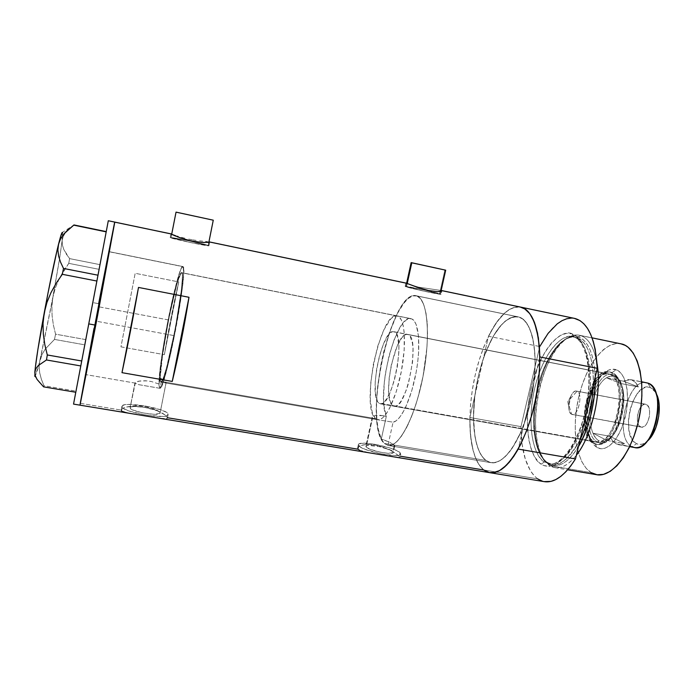 <?xml version="1.0" encoding="UTF-8"?>
<svg xmlns="http://www.w3.org/2000/svg" width="694" height="694" viewBox="0 0 694 694"><rect width="100%" height="100%" fill="white"/><g stroke="black" fill="none" stroke-linecap="round" stroke-linejoin="round"><path stroke-width="0.52" stroke-dasharray="3.47 2.6" d="M162.578 379.288L160.193 378.022C159.785 357.861 177.673 269.68 181.689 272.647L411.065 318.667C395.762 313.523 375.862 393.576 386.306 416.417L380.286 415.307L375.35 415.541L372.531 416.695L372.522 418.118L166.161 382.29L162.578 379.288L166.161 382.29L160.097 412.861C160.097 409.321 131.227 404.186 130.151 407.56L135.469 382.29L139.876 380.98L147.293 380.876L151.431 381.535L159.004 384.051L160.193 378.022L162.578 379.288M208.157 245.511L213.223 220.145L208.113 245.633L190.954 242.614L171.01 237.764C171.132 238.615 207.879 246.37 208.183 245.615L208.157 245.511C207.176 244.505 171.704 237.018 171.019 237.686L188.421 240.731L208.157 245.511M171.678 234.32L171.01 237.764L171.678 234.32M439.58 293.762L444.906 269.931L439.58 293.762L440.3 294.161L424.711 291.298L406.493 286.865C410.588 288.409 440.222 294.785 440.334 294.152L439.58 293.762C434.834 292.087 406.242 285.954 405.886 286.535L421.553 289.389L439.58 293.762M407.231 283.49L406.493 286.865L407.231 283.49M171.505 234.225L170.95 233.904L170.23 237.6C170.334 238.484 208.642 246.561 208.955 245.78L209.623 242.197L208.929 245.667C207.888 244.618 170.958 236.828 170.238 237.522L171.123 233.895M207.515 241.625L205.407 241.417L207.515 241.625M202.752 241.165L199.612 240.835L202.752 241.165M196.142 240.393L192.455 239.812L196.142 240.393M188.699 239.1L192.455 239.812L188.699 239.1M181.533 237.339L185.02 238.259L181.533 237.339M176.996 235.943L178.41 236.402L176.996 235.943M173.552 234.754L175.712 235.509L173.552 234.754M406.563 283.247L405.799 286.717C410.041 288.331 440.942 294.976 441.054 294.308L440.265 293.909L441.158 290.5L418.421 287.125L406.667 283.56L418.421 287.125L441.028 290.474L440.265 293.909C435.303 292.165 405.539 285.772 405.175 286.37L405.799 286.717L406.563 283.247L406.137 283.117M383.244 415.689L386.306 416.417L381.284 439.111L389.508 442.165L394.339 445.114L392.917 451.516C389.759 447.994 366.614 443.379 365.851 446.129L366.163 447.075L372.522 418.118L372.227 417.094L375.35 415.541L383.244 415.689M160.817 418.473L167.237 418.499L168.078 414.839C166.864 420.148 120.773 411.898 121.884 406.511L121.988 406.068C123.749 400.889 167.922 408.723 168.156 414.197L167.445 417.736L165.372 415.212L161.841 412.757L153.044 408.697L144.387 406.484L135.616 405.79L125.18 407.3L122.985 408.193L121.181 410.093L121.884 406.511L121.181 410.093L121.693 410.978L129.526 413.32M396.968 457.381L400.013 457.424L399.354 456.045L400.1 452.714L400.75 454.344C399.839 458.682 362.884 451.221 358.859 445.86L358.408 444.438C359.648 440.213 395.051 447.266 400.1 452.714L399.354 456.045L391.511 450.918L382.411 446.945L374.352 444.88L366.848 444.36L360.021 445.687L357.957 447.127L357.61 448.185L358.121 449.235L358.859 445.86L358.121 449.235L359.492 450.215L369.13 452.792M383.504 439.753L381.284 439.111C364.454 409.044 393.09 288.721 416.27 295.765L518.323 316.872C503.714 313.627 485.791 342.35 478.001 377.692C470.055 412.965 473.022 450.744 485.956 460.478L394.339 445.114L389.508 442.165L383.504 439.753M183.095 266.704L182.895 266.557C178.349 263.399 158.353 362.329 159.004 384.051L151.431 381.535L145.272 380.737L138.41 381.24L136.18 381.908L134.931 383.062L85.718 374.595C87.279 363.873 109.045 249.337 109.088 251.636L183.095 266.704L109.088 251.749L85.622 375.506L109.062 251.679L85.605 375.523L85.718 374.595L134.931 383.062L138.826 384.667L159.958 388.293C164.938 392.318 188.647 267.789 183.095 266.704L181.62 267.771L179.399 273.219L172.45 299.435L166.152 330.223L160.652 364.697L159.004 384.051L160.193 378.022L162.89 352.214L169.518 315.085L177.022 283.534L181.099 272.924L181.889 272.803L182.331 274.529L182.401 278.094L181.368 290.335L175.278 328.652L166.976 366.267L163.515 377.744L161.173 382.142L159.958 388.293L161.711 385.821L164.252 378.672L169.726 357.696L175.643 329.503L180.553 300.823L183.32 278.511L183.693 270.313L183.095 266.704L183.658 273.219L182.244 288.6L174.437 335.679C181.559 300.094 185.558 266.175 182.895 266.557C180.674 265.481 173.864 290.586 168.122 319.873L98.253 306.696L109.088 251.636L96.301 321.209L174.437 335.679L96.301 321.209L109.062 251.679L85.605 375.523L98.253 306.696L168.122 319.873C161.459 353.324 157.096 387.937 159.82 388.284C161.789 389.629 168.399 366.345 174.437 335.679L166.916 369.165L161.138 386.974L159.976 388.293L138.826 384.667L134.931 383.062L130.082 407.872L132.771 409.981L142.582 412.887L153.903 414.309L159.932 413.407L159.698 412.219L157.269 410.761L144.742 407.395L134.315 406.502L131.149 406.918L130.082 407.872C129.518 411.377 159.195 416.678 160.045 413.251L166.161 382.29L165.016 382.81L161.173 382.142L159.958 388.293L159.073 385.881L159.854 371.49L163.125 347.746L168.122 319.873L174.949 288.956L179.954 271.64L181.49 267.997L183.095 266.704M400.334 456.21L483.753 469.985L489.417 472.614L487.422 472.05M167.497 417.745L358.121 449.235L357.957 447.127L361.08 445.288L366.848 444.36L374.352 444.88L382.411 446.945L389.863 450.068L395.771 453.39L400.134 457.103M80.252 403.335L121.181 410.093L80.252 403.335C83.193 384.198 114.423 219.937 114.718 222.089L93.985 328.401L98.661 303.694L92.753 302.575L106.225 231.605L92.753 302.575L98.661 303.694L80.018 405.166M441.74 290.812L441.028 290.474L441.774 291.098L441.054 294.308L424.954 290.109L405.192 286.466L421.197 290.56L441.02 294.317M209.371 241.911L208.955 245.78M160.141 418.369L164.331 418.898L167.237 418.499L167.445 417.736L165.372 415.212L156.922 410.223L148.802 407.413L139.928 405.938L131.634 406.016L125.18 407.3L122.985 408.193L121.181 410.093M520.179 307.008L515.156 307.104L508.546 309.984L501.883 315.735L495.412 324.037L489.339 334.534L483.848 346.818L479.094 360.455L475.216 375.012L472.319 390.037L470.497 405.079L469.812 419.662L470.306 433.342L471.981 445.643L474.826 456.131L478.782 464.373L483.753 469.985L480.439 466.689L477.533 462.256L475.069 456.773L473.048 450.354L470.463 435.121L469.847 417.528L474.878 395.554L473.473 417.051L474.896 436.222L476.683 444.36L479.146 451.247L482.261 456.678L485.956 460.478L490.164 462.508L494.787 462.638L499.723 460.816L504.824 457.025L509.969 451.317L514.991 443.813L519.745 434.687L524.074 424.19L539.863 356.959L533.938 382.177L534.97 369.815L535.083 358.087L534.311 347.347L532.671 337.891L530.242 329.988L527.11 323.812L523.397 319.509L519.207 317.115L416.947 295.974L420.538 298.68L423.514 303.972L425.743 311.753L427.105 321.79L427.53 333.771L426.975 347.252L423.002 376.512L419.731 391.104L415.775 404.854L411.316 417.207L406.519 427.704L401.609 435.962L396.751 441.74L392.145 444.897L387.937 445.418L393.09 422.178L396.057 420.868L399.224 417.875L402.477 413.242L405.712 407.118L411.646 391.173L416.157 372.244L417.649 362.502L418.569 353.064L418.551 336.408L416.174 324.558L414.223 320.923L411.863 318.945L409.174 318.641L406.25 319.995L403.197 322.91L400.1 327.264L394.166 339.635L389.108 355.528L385.491 373.094L384.346 381.891L383.556 398.295L383.956 405.417L386.306 416.417L381.284 439.111L378.039 428.562L376.825 419.289L376.4 408.584L377.224 390.627L380.867 364.957L383.661 352.188L388.866 334.126L397.194 313.862L403.977 302.94L408.514 298.229L412.887 295.852L416.947 295.974C427.53 299.131 430.974 335.913 422.993 376.573C415.125 417.276 398.521 448.237 387.903 445.409L384.303 443.431L485.956 460.478L490.693 462.62C502.256 463.878 513.386 451.074 524.074 424.19C528.854 411.039 532.142 397.037 533.938 382.177C538.128 348.041 531.118 320.29 519.207 317.115L416.947 295.974C427.521 299.131 430.974 335.87 423.002 376.512C415.151 417.198 398.564 448.185 387.937 445.418L393.819 446.19L394.799 445.93L394.339 445.114L485.956 460.478L490.693 462.62C504.503 465.934 523.953 436.387 531.639 396.838C539.481 357.332 532.957 320.914 519.207 317.115L524.239 320.272L528.542 326.249L531.899 334.907L533.166 340.147L534.779 352.24L535.1 366.024L533.079 388.571L528.221 411.264L521.055 431.755L512.346 448.012L506.134 455.758L499.914 460.703L493.946 462.751L488.455 461.926L483.64 458.378L479.649 452.323L478.001 448.445L475.451 439.233L473.933 428.372L473.473 416.261L474.748 396.664L478.244 376.599L481.697 363.673L485.93 351.572L493.469 335.87L501.953 324.202L507.834 319.223L513.664 316.802L519.207 317.115L514.67 316.646L509.916 318.06L505.076 321.253L500.253 326.102L495.577 332.435L491.144 340.086L483.38 358.503L488.481 336.269C498.847 315.432 509.622 305.716 520.786 307.13C504.113 303.452 483.857 336.043 475.026 375.853C466.021 415.602 469.144 458.474 483.753 469.985C474.158 461.241 469.517 443.752 469.847 417.528L520.968 426.637C521.246 452.618 526.815 470.046 537.694 478.895L483.753 469.985L537.694 478.895L544.061 481.61L541.823 481.02M120.956 346.853L164.365 354.677C168.547 329.242 173.335 304.996 178.748 281.929L135.174 273.289L120.956 346.853L164.365 354.677L178.748 281.929L135.174 273.289L120.956 346.853M100.214 295.523L98.661 303.694M164.365 354.677L171.097 317.41L178.748 281.929L164.365 354.677M121.988 372.669L138.505 287.437L121.988 372.669M396.491 457.303L400.013 457.424L400.75 454.344M366.224 452.254L369.954 452.93M359.492 450.215L364.558 451.889M400.1 452.714L400.681 454.457L399.744 455.056L395.571 455.585L380.676 453.789L365.105 449.322L360.203 446.936L358.321 444.932L358.607 444.177L361.522 443.293L374.5 444.247L390.306 448.098L396.439 450.484L400.1 452.714M366.163 447.075L370.24 449.322L380.286 452.193L387.903 453.286L393.255 452.644L392.917 451.516L390.566 450.068L378.907 446.494L367.82 445.392L365.964 445.982L366.163 447.075C368.896 450.562 392.691 455.351 393.316 452.557L392.917 451.516L394.339 445.114L394.799 445.93L393.819 446.19L387.937 445.418L393.09 422.178L377.831 419.783L372.522 418.118L366.163 447.075M126.881 412.817L130.307 413.451M121.693 410.978L123.124 411.776M168.156 414.197L166.82 415.723L162.136 416.452L145.792 415.133L128.937 410.961L123.732 408.584L121.884 406.511L123.593 405.062L128.52 404.428L144.525 405.808L160.765 409.807L166.005 412.115L168.156 414.197M177.248 236.758L175.677 236.125M170.23 237.6L191.006 242.648L208.929 245.667L188.369 240.697L170.23 237.6M166.161 382.29L372.522 418.118L377.128 419.662L393.09 422.178C400.733 421.249 411.351 398.911 416.157 372.244C421.032 345.586 418.812 321.721 411.863 318.945L181.889 272.803C186.721 274.147 165.944 383.808 161.173 382.142L165.016 382.81L166.161 382.29M68.498 229.254L73.729 225.151M72.723 225.784L67.882 229.801L63.345 236.038L62.148 240.358L62.33 244.817L63.77 249.398L69.574 258.61L68.767 263.347L63.423 271.154L58.834 279.422L55.286 288.071L52.926 297.145L59.493 259.226L62.148 240.358L62.399 232.412L73.954 224.934L65.843 232.048L63.345 236.038L62.148 240.358L62.33 244.817L63.77 249.398L66.268 254.03L69.574 258.61L99.953 264.648L99.069 269.333L68.767 263.347L59.285 278.511L55.286 288.071L52.926 297.145L51.877 306.488L52.093 315.796L53.386 325.035L55.563 334.17L85.744 339.609L99.069 269.333L84.755 344.84L54.496 339.418L45.31 348.995L42.022 354.417L39.905 360.316L39.142 366.432L39.679 372.773L41.362 379.254L43.991 385.751L75.993 391.13L84.755 344.84L75.785 392.249L92.753 302.575L75.776 392.249L75.993 391.13L43.991 385.751L43.601 386.862L43.991 385.751L41.362 379.254L39.679 372.773L39.142 366.432L39.905 360.316L52.926 297.145L51.877 306.488L52.093 315.796L53.386 325.035L55.563 334.17L54.496 339.418L45.31 348.995L42.022 354.417L36.487 373.277L34.804 376.304M37.068 379.445L35.299 375.758M39.636 382.836L35.073 376.556L38.725 365.122L41.328 354.174L51.261 305.959L59.831 257.023L62.148 240.358L62.538 232.681M68.767 263.347L99.069 269.333L99.953 264.648L69.574 258.61L68.767 263.347M54.496 339.418L84.755 344.84L85.744 339.609L55.563 334.17L54.496 339.418M594.914 443.579C592.433 442.208 590.403 439.736 588.824 436.153C581.598 420.833 587.861 387.764 600.136 376.504C604.248 372.557 608.248 371.247 612.125 372.574L616.203 369.702C611.908 368.271 607.502 369.728 602.973 374.066C589.484 386.463 582.639 422.559 590.585 439.406C592.32 443.353 594.558 446.077 597.291 447.604L594.914 443.579L593.179 443.266C573.791 434.444 589.024 366.146 609.245 371.897L610.972 372.236C590.698 366.475 575.465 434.739 594.914 443.579L597.291 444.438C605.914 446.363 616.914 432.171 620.792 413.138C624.791 394.131 620.566 375.515 612.125 372.574L610.39 372.236C631.115 377.562 615.968 450.632 595.547 444.125L593.179 443.266L594.914 443.579L597.291 447.604L600.9 448.714L604.778 448.289L608.794 446.311L612.776 442.841L616.567 437.983L621.529 428.51L626.092 413.19L627.532 401.097L627.116 389.768L625.832 383.157L623.802 377.631L621.139 373.381L617.946 370.553L612.481 369.156L608.595 370.128L604.691 372.539L600.909 376.295L597.387 381.214L592.85 390.384L589.492 401.002L588.044 408.488L587.176 419.67L587.506 426.715L588.555 433.151L591.409 441.132L594.09 445.036L597.291 447.604C606.53 452.948 619.959 438.981 625.216 417.189C630.62 395.476 626.04 372.982 616.203 369.702L612.125 372.574C621.017 375.627 625.086 396.083 620.193 415.801C615.431 435.58 603.303 448.376 594.914 443.579M392.683 405.556C381.379 398.295 395.632 330.283 407.673 334.413L608.785 373.927C589.709 368.479 575.335 433.039 593.665 441.271L392.683 405.556L391.069 403.492L389.828 400.195L388.623 390.496L389.178 377.961L391.407 364.367L397.133 346.124L401.791 337.9L404.125 335.497L406.354 334.404L408.376 334.673L410.128 336.33L412.505 343.573L413.017 348.917L412.574 362.016L408.445 383.522L406.354 389.976L401.626 400.212L399.18 403.587L396.821 405.634L394.626 406.294L596.745 442.191L600.05 441.783L603.468 440.057L606.86 437.047L610.078 432.856L615.483 421.622L618.77 408.141L619.43 401.253L618.649 388.614L617.252 383.374L615.266 379.141L612.785 376.07L609.896 374.257L606.738 373.762L603.424 374.569L600.084 376.625L596.849 379.844L591.115 389.169L587.02 401.158L585.111 414.118L585.667 426.229L588.642 435.763L590.932 439.102L593.665 441.271L595.868 442.069C615.118 448.185 629.415 379.384 609.896 374.257L408.376 334.673C420.772 338.455 406.172 411.247 394.062 406.224L392.683 405.556M621.234 343.834C604.838 340.233 585.909 365.504 578.675 397.376C571.249 429.187 576.306 463.557 591.21 472.64L549.726 465.622C535.968 456.652 531.778 422.091 539.169 389.924C546.386 357.696 564.396 331.932 579.637 335.297L592.112 337.935L580.722 335.592C588.79 338.412 594.246 347.841 597.092 363.89C594.246 347.841 588.79 338.412 580.722 335.592L578.232 336.894C588.321 340.823 593.969 354.252 595.174 377.18C594.029 348.214 584.469 338.741 578.232 336.894L576.766 337.666L575.656 337.353C567.302 333.346 546.412 348.891 536.774 391.017C528.177 433.203 539.091 459.168 547.072 462.386L549.726 465.622C557.846 470.549 566.729 467.088 576.376 455.229C568.837 464.711 561.567 468.823 554.567 467.583L549.726 465.622L591.21 472.64L596.432 474.661M578.458 446.606C567.735 463.436 557.603 469.092 548.052 463.583C539.732 460.417 528.438 432.414 538.102 388.683C548.885 345.395 570.147 332.131 578.232 336.894L580.722 335.592C576.341 334.265 571.787 335.133 567.041 338.212C540.218 354.122 525.02 434.288 543.992 459.81L549.726 465.622L547.072 462.386L551.609 464.225C561.316 465.622 570.824 457.45 580.115 439.71C568.429 459.35 558.93 467.513 551.609 464.225L547.445 462.516C534.996 454.631 530.598 421.119 537.815 389.985C544.677 358.677 562.426 334.048 575.656 337.353C561.16 334.152 543.949 358.885 537.035 389.855C529.956 420.764 533.955 453.902 547.072 462.386L544.365 461.926C536.427 458.708 525.592 432.744 534.189 390.531C543.827 348.379 564.63 332.79 572.94 336.798L574.042 337.111L572.151 333.84C563.944 328.991 542.352 342.758 531.318 387.226C521.42 432.119 532.766 460.903 541.19 464.173L544.365 461.926L551.609 464.225L544.365 461.926C531.326 453.451 527.379 420.304 534.449 389.369C541.363 358.373 558.523 333.614 572.94 336.798L574.042 337.111C587.662 341.058 594.654 373.199 587.766 407.352C581.034 441.54 562.608 466.923 548.876 463.757L544.365 461.926L541.19 464.173L543.801 465.518L549.457 466.307L555.521 464.486L558.644 462.594L564.881 456.86L570.91 448.706L576.454 438.417L581.26 426.411L585.085 413.208L587.757 399.414L589.145 385.647L589.206 372.539L587.948 360.663L585.45 350.531L581.858 342.515L577.356 336.902L572.151 333.84L566.478 333.346L560.552 335.367L557.577 337.275L551.713 342.732L546.135 350.184L541.034 359.31L536.557 369.789L532.853 381.24L530.016 393.307L528.151 405.591L527.31 417.701L527.527 429.239L528.819 439.831L531.17 449.096L534.51 456.669L538.761 462.23L541.19 464.173C544.946 466.915 550.16 466.776 556.84 463.766C561.602 460.573 566.608 455.03 571.873 447.136C577.052 437.662 581.459 426.35 585.085 413.208C587.887 399.64 589.293 386.784 589.284 374.63C588.529 363.665 586.942 354.781 584.521 347.989C580.479 339.644 576.358 334.924 572.151 333.84L573.834 337.05L576.766 337.666L574.042 337.111C581.789 338.125 595.096 357.878 588.651 402.468C584.426 426.593 574.554 447.43 565.497 456.6C558.809 462.412 553.265 464.798 548.876 463.757C560.101 467.192 579.421 442.069 586.109 407.066C593.344 372.227 585.441 339.774 573.851 337.058L576.766 337.666L578.232 336.894C573.99 335.584 569.566 336.425 564.959 339.418C538.891 354.86 524.048 433.169 542.491 457.953L548.052 463.583C553.743 467.392 565.185 468.224 578.458 446.606M593.335 384.84C593.465 358.095 587.939 342.368 576.766 337.666C583.333 339.383 594.064 351.06 593.335 384.84M574.979 318.485C562.548 316.785 550.81 326.137 539.767 346.532L488.481 336.269L496.288 322.762L504.703 312.959L509.006 309.697L513.274 307.624L520.17 307.008M537.694 478.895L533.938 475.564L530.598 471.113L525.332 459.228L522.088 444.091L520.968 426.637L539.767 346.532L488.481 336.269L469.847 417.528L520.968 426.637L539.767 346.532M571.275 318.086L574.294 318.338M524.074 424.19L518.227 449.087L524.074 424.19L530.129 403.83L533.938 382.177L524.074 424.19M591.21 472.64L586.04 468.146L581.754 461.536L578.484 453.104L576.298 443.188L575.257 432.162L575.361 420.399L576.61 408.289L578.943 396.222L582.292 384.58L586.551 373.754L591.6 364.09L597.282 355.944L603.416 349.629L609.8 345.421L616.211 343.547L620.636 343.712M474.878 395.554L483.38 358.503L478.244 376.599L474.878 395.554C471.026 425.058 475.216 452.722 485.956 460.478L384.303 443.431C361.956 424.685 391.078 288.27 416.27 295.765L518.323 316.872C505.267 316.16 493.625 330.04 483.38 358.503C479.372 370.284 476.544 382.637 474.878 395.554M416.947 295.974L412.626 295.93L407.959 298.689L403.136 304.05L398.321 311.719L393.68 321.374L389.369 332.643L383.782 351.711L380.806 365.261L377.709 385.777L376.642 398.963L376.434 411.264L377.111 422.247L378.664 431.512L381.084 438.686L384.303 443.431L388.232 445.47L392.761 444.62L397.705 440.794L402.884 434.045L408.089 424.546L413.077 412.661L417.615 398.868L423.106 375.957L426.524 352.509L427.469 337.787L427.296 324.584L426.055 313.445L423.834 304.796L420.738 298.932L416.947 295.974M610.39 372.236L613.453 374.144L616.09 377.389L618.207 381.874L619.69 387.426L620.523 400.846L618.406 415.472L616.333 422.473L610.59 434.392L607.172 438.834L603.572 442.017L599.954 443.839L596.441 444.255L593.179 443.266L590.29 440.95L587.861 437.411L585.988 432.804L584.105 421.119L584.842 407.612L588.07 394.183L590.499 388.085L596.562 378.195L599.989 374.777L603.52 372.583L607.033 371.715L610.39 372.236M646.739 382.784C627.237 377.319 613.418 438.738 632.234 446.754L616.151 443.891C613.591 442.529 611.544 439.996 609.983 436.274L592.98 433.221C586.239 417.667 594.081 384.988 606.383 377.848C594.081 384.988 586.239 417.667 592.98 433.221C594.472 436.942 596.458 439.476 598.939 440.82L595.582 437.914L592.98 433.221L607.042 440.49L602.834 441.714L598.939 440.82L597.378 441.931C578.31 433.325 594.342 366.475 613.617 374.986L612.498 374.656C593.301 369.191 578.926 433.681 597.378 441.931L378.889 403.11C368.089 395.91 382.325 327.663 393.862 331.697L394.539 331.949L392.587 331.697L390.444 332.816L388.18 335.237L383.652 343.521L379.635 355.224L376.686 368.679L375.211 382.012L375.428 393.359L377.354 401.045L378.889 403.11L380.746 403.83L382.854 403.153L385.144 401.08L389.881 393.056L394.201 380.902L397.367 366.562L398.85 352.431L398.877 346.185L397.523 336.59L396.205 333.597L394.539 331.949L613.617 374.986L394.539 331.949C406.415 335.636 391.789 408.705 380.199 403.769L599.59 442.729C618.97 448.862 633.258 380.139 613.617 374.986L614.528 376.582C611.935 375.627 609.219 376.053 606.383 377.848L610.547 376.183L614.528 376.582L618.068 379.071L620.913 383.53C619.248 379.904 617.113 377.588 614.528 376.582L613.617 374.986C616.584 376.148 618.961 378.933 620.74 383.348C626.916 397.515 621.251 427.374 610.382 438.001C605.775 442.659 601.438 443.969 597.378 441.931L598.939 440.82C601.429 442.121 604.136 442.009 607.042 440.49L611.44 437.029C621.876 426.819 627.298 398.226 621.373 384.615L620.913 383.53L606.383 377.848L623.412 381.18L630.646 379.627L641.629 381.891L631.783 379.965C634.446 380.989 636.65 383.305 638.385 386.931L620.913 383.53C628.721 398.746 619.855 434.843 607.042 440.49L624.479 443.605L618.328 444.654L632.234 446.754L636.537 443.674C639.781 445.21 643.225 444.516 646.877 441.592M655.674 392.37L650.382 387.521L647.901 383.123L650.382 387.521L653.011 389.1L655.283 391.737L657.114 395.328M571.526 414.205C565.471 411.794 570.364 389.213 576.549 391.086L645.689 404.238C638.732 402.225 633.848 424.39 640.675 426.923L571.526 414.205L567.839 401.531L577.026 391.243C574.753 390.54 572.637 392.327 570.668 396.612L568.707 406.944C568.88 410.787 569.817 413.208 571.526 414.205C577.694 417.979 583.576 393.507 577.026 391.243L567.839 401.531L571.526 414.205L641.803 427.2L644.223 426.428L646.539 423.999L648.387 420.278L649.489 415.845L649.653 411.386L648.873 407.604L647.259 405.07L645.082 404.177L642.679 405.027L640.397 407.482L638.593 411.16L637.526 415.506L637.352 419.887L638.09 423.644L639.651 426.211L641.343 427.14C648.317 429.222 653.184 406.589 646.227 404.402L577.026 391.243C583.212 393.29 578.328 416.374 572.125 414.413L571.526 414.205M648.413 440.187L645.394 442.685L642.332 444.125L639.339 444.455L636.537 443.674L632.234 446.754L634.472 447.526M160.435 381.292L375.471 418.629L377.571 419.74C384.649 421.605 395.701 400.212 401.149 372.452C406.675 344.727 404.94 318.945 398.009 316.16L181.889 272.803C186.833 274.408 165.103 387.668 160.93 382.16L160.435 381.292C157.321 371.49 177.213 269.532 181.689 272.647L397.254 315.9C380.607 310.4 360.255 407.222 375.471 418.629L160.435 381.292L160.366 373.624L161.876 359.423L168.408 320.585L176.519 285.295L179.807 275.249L181.507 272.638L182.175 273.497L182.418 276.49L181.568 288.513L175.183 329.173L166.317 368.688L162.821 379.505L161.572 381.813L160.713 381.995L160.435 381.292M375.471 418.629L372.418 413.32L370.336 400.655L370.683 383.487L373.355 364.246L377.97 345.491L383.938 329.745L390.462 319.266L393.654 316.577L396.638 315.805L399.284 317.028L401.496 320.255L403.153 325.408L404.186 332.331L404.168 350.357L401.349 371.411L396.196 391.858L389.62 408.193L386.159 413.954L382.767 417.805L379.592 419.653L376.738 419.471L375.471 418.629M606.383 377.848L623.412 381.18L638.385 386.931L620.913 383.53L606.383 377.848M607.042 440.49L624.479 443.605L609.983 436.274L592.98 433.221L607.042 440.49M631.783 379.965L635.435 382.463L638.385 386.931L623.412 381.18L627.688 379.54L631.783 379.965M616.151 443.891L612.689 440.976L609.983 436.274L624.479 443.605L620.167 444.802L616.151 443.891M636.537 443.674L634.03 441.835L631.904 439.016L629.068 430.965L628.4 420.738L629.97 409.816L633.544 399.744L638.636 391.963L644.544 387.642L647.528 387.035L650.382 387.521C632.963 379.87 619.161 436.387 636.537 443.674M632.234 446.754C612.776 438.382 628.287 374.691 647.901 383.123M411.065 318.667L397.254 315.9M208.183 245.615L208.833 242.371M440.334 294.152L440.942 291.437M170.238 237.522L170.95 233.904M405.175 286.37L405.886 283.126M372.227 417.094L365.851 446.129M134.992 382.767L130.151 407.56M121.988 406.068L121.294 409.616M358.408 444.438L357.731 447.517M518.323 316.872L416.27 295.765L518.323 316.872M182.895 266.557L109.088 251.636L182.895 266.557M440.369 290.292L441.167 290.456M139.199 384.736L159.82 388.284M388.302 445.479L490.693 462.62L387.903 445.409M168.078 414.839L167.375 418.326M166.126 382.585L160.045 413.251M394.782 445.964L393.316 452.557M405.886 286.535L406.606 283.265M171.019 237.686L176.033 212.121M163.897 382.68L377.128 419.662M588.824 436.153L590.585 439.406M600.136 376.504L602.973 374.066M407.673 334.413L608.785 373.927M609.245 371.897L610.972 372.236M554.567 467.583L567.657 469.795M489.417 472.614L490.025 472.709M579.637 335.297L592.077 337.848M567.041 338.212L564.959 339.418M543.992 459.81L542.491 457.953M595.547 444.125L597.291 444.438M394.062 406.224L595.868 442.069M576.549 391.086L645.689 404.238M570.668 396.612L567.839 401.531L568.707 406.944M618.328 444.654L629.64 446.667M611.44 437.029L610.382 438.001M621.373 384.615L620.74 383.348M380.199 403.769L599.59 442.729M160.93 382.16L377.571 419.74M393.862 331.697L612.498 374.656M630.646 379.627L641.62 381.778M572.125 414.413L641.343 427.14"/><path stroke-width="1.04" d="M176.033 212.147L171.678 234.32L176.033 212.121L213.266 220.189L176.033 212.147M411.785 262.818L407.231 283.49L411.785 262.818L411.152 262.61L445.695 270.183L411.785 262.818M441.74 290.812L441.002 291.419L437.567 291.654L428.632 290.534L418.152 287.602L406.146 283.117L208.946 241.824L209.623 242.197L208.764 242.38L202.119 242.458L191.327 241L180.284 237.895L170.95 233.904L114.727 222.132L97.559 315.718L80.018 405.166L97.611 315.44L114.727 222.132L171.123 233.895M73.729 225.151L106.191 231.865L73.954 224.934L106.243 231.614L108.29 220.779L73.547 404.099L80.018 405.166L95.763 325.182L88.78 323.898L73.547 404.099L80.799 365.946L75.785 392.249L43.601 386.862L37.068 379.445L35.299 375.758L34.847 372.123L35.854 368.74L38.248 365.582L46.472 359.969L80.799 365.946L96.891 281.044L81.736 360.993L47.296 354.964L44.806 344.606L43.306 334.031L43.045 323.439L44.234 312.847L46.94 302.454L50.992 292.599L56.197 283.23L62.304 274.303L96.891 281.044L106.191 231.865L98.001 275.206L63.501 268.439L60.552 262.159L58.608 255.991L57.871 249.953L58.556 244.106L60.656 238.727L64.039 233.774L73.729 225.151L106.191 231.865L108.299 220.744L88.78 323.898L95.763 325.182L80.018 405.166L489.417 472.614C505.059 476.388 527.275 442.729 535.976 397.488C544.851 352.292 537.13 311.181 521.48 307.321L441.158 290.5L520.786 307.13C532.463 310.643 538.822 327.256 539.863 356.959L597.317 368.297C595.469 338.88 588.018 322.276 574.979 318.485L441.167 290.456M406.563 283.247L209.657 242.015L406.563 283.247L418.152 287.602L428.632 290.534L437.567 291.654L441.774 291.098M138.505 287.437L188.994 297.284C184.162 327.403 178.584 355.449 172.259 381.422L121.988 372.669C127.635 346.245 133.144 317.835 138.505 287.437L188.994 297.284L181.195 340.919L172.259 381.422L188.994 297.284L172.259 381.422L121.988 372.669L138.505 287.437M108.299 220.744L114.71 222.08L114.64 222.878L95.763 325.182L114.718 222.089L170.95 233.904M359.492 450.215L358.121 449.235L167.497 417.745M574.294 318.338L580.002 320.611L583.949 323.864L587.514 328.427L590.629 334.248L593.223 341.266L595.226 349.368L597.317 368.297L575.482 458.942L570.737 465.978L565.827 471.807L560.83 476.344L555.851 479.545L550.975 481.384L544.053 481.61C554.315 483.302 564.795 475.737 575.482 458.942L518.227 449.087C508.216 466.281 498.622 474.123 489.417 472.614L483.753 469.985L400.334 456.21M487.422 472.05L483.753 469.985L489.591 472.64L492.783 472.788L499.559 470.601L506.646 465.093L513.751 456.357L520.552 444.689L526.729 430.514L531.968 414.457L536.02 397.246L538.683 379.696L539.828 362.65L539.429 346.905L537.529 333.155L534.267 321.955L529.826 313.705L524.447 308.63L520.179 307.008M114.64 222.271L100.214 295.523L114.64 222.271M93.985 328.401L80.252 403.335L93.985 328.401M369.954 452.93L396.491 457.303M364.558 451.889L366.224 452.254M130.307 413.451L160.141 418.369M123.124 411.776L126.881 412.817M121.181 410.093L121.693 410.978M175.677 236.125L171.505 234.225M209.675 242.163L203.594 242.527L195.17 241.703L187.475 240.098L177.248 236.758M62.399 232.412C61.861 232.16 60.586 236.064 58.556 244.106C54.479 260.614 49.708 283.534 44.234 312.847C38.942 341.743 35.819 361.505 34.847 372.123L35.854 368.74L38.248 365.582L46.472 359.969L47.296 354.964L44.806 344.606L43.306 334.031L43.045 323.439L44.234 312.847L46.94 302.454L50.992 292.599L56.197 283.23L62.304 274.303L63.501 268.439L60.552 262.159L58.608 255.991L57.871 249.953L58.556 244.106L60.656 238.727L64.039 233.774L68.498 229.254M35.299 375.758L34.847 372.123L35.073 376.556M73.547 404.099L75.776 392.249L43.601 386.862L37.068 379.445M34.804 376.304L35.247 368.158L37.901 349.403L48.059 292.755L57.116 250.022L60.829 235.795L62.538 232.681M80.018 405.166L80.252 403.335M98.661 303.694L100.214 295.523M47.296 354.964L81.736 360.993L80.799 365.946L46.472 359.969L47.296 354.964M63.501 268.439L98.001 275.206L96.891 281.044L62.304 274.303L63.501 268.439M576.376 455.229C592.069 435.78 602.062 392.067 597.092 363.89C602.062 392.067 592.069 435.78 576.376 455.229M595.174 377.18C595.287 403.214 589.709 426.359 578.458 446.606C588.703 430.254 596.207 399.284 595.174 377.18M567.657 469.795L596.432 474.661C612.03 478.157 632.399 452.228 639.348 416.964C646.47 381.735 637.89 348.423 622.405 344.146L592.077 337.848M580.115 439.71C588.009 423.201 592.407 404.914 593.335 384.84C592.398 404.906 587.991 423.193 580.115 439.71M520.17 307.008L525.271 309.16L528.759 312.352L531.873 316.88L534.554 322.693L538.388 337.865L539.863 356.959L597.317 368.297L575.482 458.942L518.227 449.087L513.794 456.296L509.24 462.291L504.642 466.975L500.079 470.298L495.646 472.25L489.409 472.605M539.767 346.532L548.13 333.337L557.256 323.838L561.949 320.715L566.651 318.772L571.275 318.086M541.823 481.02L537.694 478.895M620.636 343.712L625.337 345.404L628.131 347.295L633.136 352.951L637.196 360.949L640.102 371.038L641.698 382.819L641.889 395.788L640.64 409.382L638.003 422.984L634.099 435.979L629.111 447.769L623.273 457.849L616.871 465.813L610.182 471.373L603.502 474.375L597.1 474.774L591.21 472.64M629.64 446.667L634.472 447.526C654.156 453.572 667.819 388.336 647.901 383.123C651.206 384.389 653.791 387.469 655.665 392.353C661.182 405.912 656.255 431.885 646.218 442.234C641.343 447.335 636.684 448.844 632.234 446.754M646.877 441.592L648.933 439.632C657.799 430.488 662.119 407.69 657.261 395.71L655.674 392.37L657.261 395.71M647.901 383.123L641.62 381.778M657.114 395.328L659.153 404.819L658.762 416.105L655.969 427.339L651.258 436.7L648.413 440.187M208.833 242.371L213.266 220.189M440.942 291.437L445.695 270.183M406.606 283.265L411.152 262.636M490.025 472.709L544.061 481.61M646.218 442.234L648.933 439.632"/></g></svg>
